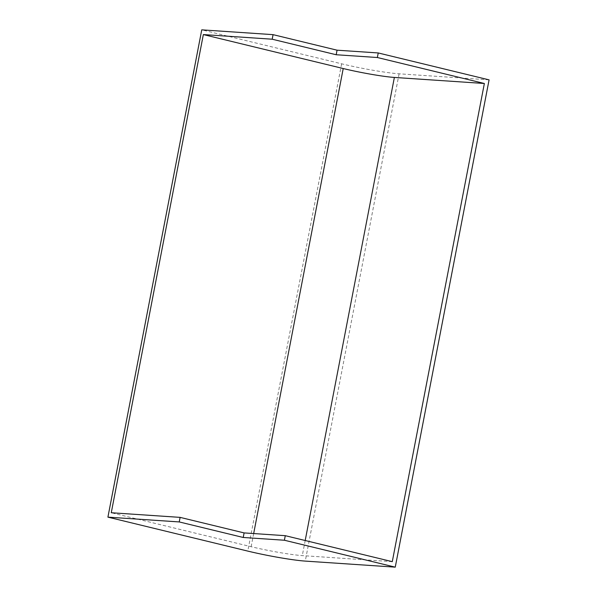 <?xml version="1.0" encoding="UTF-8"?>
<svg xmlns="http://www.w3.org/2000/svg" width="597" height="597" viewBox="0 0 597 597"><rect width="100%" height="100%" fill="white"/><g stroke="black" fill="none" stroke-linecap="round" stroke-linejoin="round"><path stroke-width="0.45" stroke-dasharray="2.98 2.24" d="M489.085 79.864L399.094 73.812A42.342 3.261 10.9 0 1 341.626 63.804L201.749 29.85M392.281 561.658L302.291 555.606A37.686 2.903 10.9 0 1 251.143 546.703L111.266 512.741M399.094 73.812L305.261 561.098M341.626 63.804L247.792 551.098M305.194 540.516L302.291 555.606M253.673 533.554L251.143 546.703"/><path stroke-width="0.9" d="M180.107 517.375L244.106 532.912L285.276 535.681L392.281 561.658L484.361 83.49L394.371 77.438A37.686 2.903 10.9 0 1 343.223 68.536L203.346 34.574L111.266 512.741L180.107 517.375L179.234 521.935L243.225 537.472L284.396 540.24L395.251 567.15L305.261 561.098A42.342 3.261 10.9 0 1 247.792 551.098L107.915 517.136L179.234 521.935M285.276 535.681L284.396 540.24M107.915 517.136L201.749 29.85L273.068 34.648L337.066 50.185L378.237 52.954L489.085 79.864L395.251 567.15M378.237 52.954L377.356 57.513L484.361 83.49M203.346 34.574L272.187 39.208L336.186 54.745L377.356 57.513M273.068 34.648L272.187 39.208M244.106 532.912L243.225 537.472M337.066 50.185L336.186 54.745M394.371 77.438L305.194 540.516M343.223 68.536L253.673 533.554"/></g></svg>

